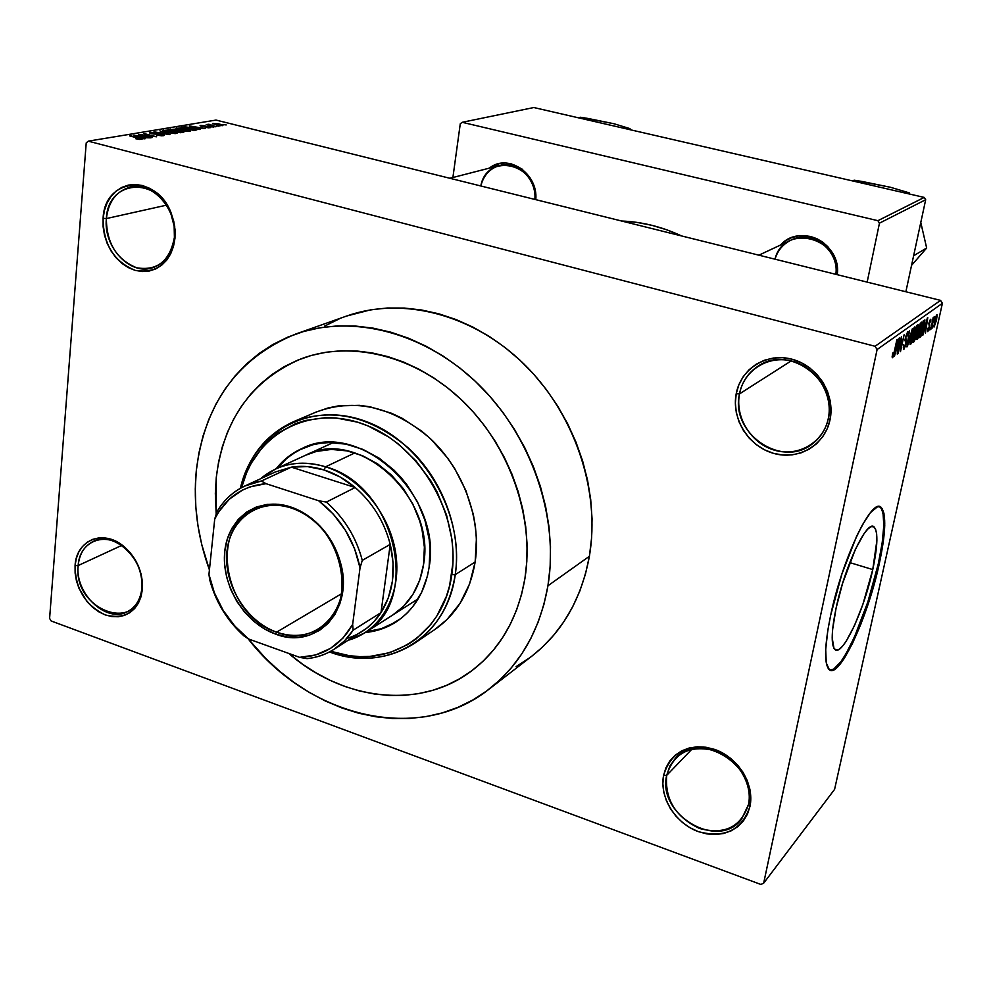 <?xml version="1.0" encoding="UTF-8"?>
<svg xmlns="http://www.w3.org/2000/svg" width="992" height="992" viewBox="0 0 992 992"><rect width="100%" height="100%" fill="white"/><g stroke="black" fill="none" stroke-linecap="round" stroke-linejoin="round"><path stroke-width="1.49" d="M748.489 804.562C753.015 783.668 737.18 758.186 715.046 750.684C689.762 744.632 673.655 752.878 666.686 775.397L663.561 775.533C670.89 751.738 687.915 743.033 714.624 749.406C738.023 757.33 754.763 784.288 749.977 806.372L748.489 804.562L741.458 819.342C717.786 850.801 657.014 814.407 666.686 775.397L669.86 766.084L675.44 758.272C699.806 729.628 758.52 766.233 748.489 804.562L749.977 806.372L750.795 797.99L749.902 789.31L747.311 780.692L743.132 772.446L737.527 764.919L730.72 758.409L722.982 753.176L714.624 749.406L705.969 747.249L697.376 746.778L689.155 748.018L681.64 750.882L675.106 755.272L669.786 761L665.892 767.833L663.561 775.533L662.854 783.792L663.809 792.286L666.388 800.73L670.48 808.778L675.936 816.156L682.57 822.579L690.11 827.799L698.294 831.618L706.825 833.9L715.356 834.532L723.59 833.503L731.191 830.812L737.874 826.584L743.38 820.942L747.46 814.122L749.977 806.372C741.942 830.168 724.718 838.587 698.294 831.618C675.391 823.385 659.258 797.32 663.561 775.533L666.686 775.397L691.982 749.109L666.686 775.397C664.764 799.527 675.738 817.222 699.583 828.494C724.594 835.066 740.9 827.092 748.489 804.562M141.868 588.268L142.042 584.127C141.372 569.247 135.371 556.934 124 547.187C104.755 530.918 79.335 541.508 78.17 565.552L75.07 565.564C76.285 540.156 103.118 528.947 123.467 546.133C135.482 556.45 141.831 569.47 142.538 585.193L142.352 589.57L141.868 588.268C140.604 599.304 135.879 607.067 127.708 611.531C106.665 623.732 74.747 593.873 78.17 565.552C79.385 553.834 84.469 545.761 93.422 541.347C114.402 530.348 145.588 560.344 141.868 588.268L142.389 581.932L141.1 574.108L138.545 566.407L134.825 559.141L130.076 552.569L124.496 546.989L118.308 542.587L111.749 539.549L105.09 537.986L98.58 537.949L92.467 539.425L86.998 542.364L82.373 546.642L78.765 552.073L76.31 558.459L75.07 565.564L75.119 573.091L76.434 580.766L78.976 588.318L87.259 601.896L92.715 607.414L98.778 611.804L105.214 614.904L111.811 616.565L118.284 616.751L124.409 615.412L129.952 612.622L134.689 608.468L138.421 603.086L141.013 596.713L142.352 589.57C138.012 611.531 125.624 619.975 105.214 614.904C85.374 605.244 75.33 588.802 75.07 565.564L78.17 565.552L121.669 545.451L78.17 565.552C72.788 610.192 138.83 634.595 141.868 588.268M174.406 237.398L174.158 226.238L171.07 214.297C157.567 175.584 107.694 179.676 106.38 218.562L103.106 218.352C104.47 177.283 157.145 172.906 171.442 213.85L174.704 226.474L174.406 237.398C172.273 253.667 164.722 263.884 151.776 268.038C129.282 275.069 103.242 246.524 106.38 218.562C108.463 201.351 116.535 190.836 130.609 187.029C152.805 181.412 177.816 210.031 174.406 237.398L174.976 238.266L175.051 229.735L173.712 221.129L171.008 212.784L167.065 205.034L162.018 198.189L156.066 192.522L149.457 188.244L142.464 185.529L135.334 184.462L128.365 185.095L121.83 187.389L115.965 191.233L110.992 196.478L107.111 202.926L104.458 210.316L103.106 218.352L103.118 226.759L104.495 235.191L107.161 243.362L111.042 250.939L115.965 257.672L121.768 263.277L128.228 267.555L135.098 270.357L142.141 271.548L149.073 271.076L155.632 268.968L161.572 265.286L166.668 260.164L170.698 253.778L173.501 246.388L174.976 238.266C170.202 263.252 156.91 273.941 135.098 270.357C113.931 261.603 103.267 244.268 103.106 218.352L106.38 218.562L166.433 205.183L106.38 218.562C106.516 243.102 116.622 259.507 136.673 267.79C157.319 271.163 169.892 261.032 174.406 237.398M828.308 418.475C833.478 394.531 816.49 367.437 792.434 361.224C768.453 354.652 743.802 370.202 739.499 393.886L736.2 393.774C740.726 368.764 766.742 352.309 792.1 359.24C817.532 365.8 835.512 394.456 830.031 419.777L828.308 418.475C826.063 428.73 820.967 437.013 813.043 443.312C782.527 469.352 729.951 433.454 739.499 393.886C742.004 381.746 748.352 372.409 758.533 365.862C789.471 344.336 838.042 380.494 828.308 418.475L830.031 419.777L831.023 410.266L830.143 400.594L827.415 391.146L822.951 382.292L816.912 374.393L809.559 367.747L801.176 362.638L792.1 359.24L782.7 357.69L773.326 358.038L764.361 360.257L756.14 364.238L748.972 369.83L743.132 376.811L738.829 384.896L736.2 393.774L735.357 403.124L736.3 412.573L739.015 421.798L743.392 430.441L749.245 438.179L756.388 444.726L764.547 449.835L773.425 453.319L782.676 455.03L791.976 454.894L800.953 452.91L809.274 449.14L816.614 443.709L822.666 436.827L827.204 428.742L830.031 419.777C824.922 445.197 798.188 460.66 773.425 453.319C748.576 446.35 731.302 418.686 736.2 393.774L739.499 393.886L791.182 360.902L739.499 393.886C734.849 417.471 751.204 443.672 774.74 450.256C798.2 457.188 823.484 442.531 828.308 418.475M836.07 608.22C844.837 565.626 867.653 518.196 874.324 527.248C878.18 532.357 877.66 546.456 872.762 569.569L849.76 562.588L872.762 569.569L862.854 604.438L854.509 625.53L846.126 641.328L842.295 646.462L838.91 649.413L836.095 650.058L833.974 648.322L832.189 637.906L832.61 629.573L836.07 608.22L842.506 583.581L855.377 549.308L864.032 533.684L867.839 529.034L871.112 526.715L873.729 526.802L875.589 529.232L876.655 533.87L876.878 540.528L872.762 569.569C864.044 611.022 841.538 658.688 834.532 649.09C830.998 644.118 831.507 630.49 836.07 608.22M878.329 563.704C884.876 532.952 885.558 514.166 880.4 507.371L879.371 506.676L881.144 508.214L883.029 513.062L883.822 525.4L882.198 542.785L878.329 563.704L879.222 563.977L878.329 563.704C867.616 614.048 841.204 673.295 829.969 670.071L833.751 669.067L840.732 661.912L846.015 653.728L854.385 637.186L867.864 601.896L878.329 563.704M830.676 615.214C842.307 558.583 872.563 495.764 881.33 507.644C886.476 514.439 885.782 533.212 879.222 563.977L883.103 543.046L884.74 525.673L883.946 513.323L882.062 508.487L879.148 506.652L877.325 506.924L870.579 512.48L862.395 524.892L856.493 536.536L841.91 573.971L830.676 615.214L827.824 630.304L825.704 649.462L826.262 662.941L829.362 669.699L832.685 670.27L839.17 665.31L844.242 658.428L852.463 643.498L860.858 624.216L868.756 602.181L879.222 563.977C867.678 618.624 837.967 681.839 828.63 669.005C824.017 662.445 824.699 644.515 830.676 615.214M835.847 274.325C841.551 236.89 783.432 222.989 775.012 259.197C777.691 250.43 783.048 244.057 791.095 240.089C811.766 229.251 839.505 250.306 835.847 274.325M780.456 245.074C800.184 222.456 841.873 243.846 837.236 274.672L836.814 264.604L834.954 258.069L831.879 251.98L827.737 246.586L822.678 242.11L816.912 238.7L810.662 236.505L804.165 235.6L797.692 236.022L791.48 237.745L785.763 240.696L780.456 245.074M534.849 199.429C538.594 163.742 487.01 151.404 480.81 185.975C483.6 175.249 489.887 168.417 499.658 165.478C517.13 160.233 536.846 179.155 534.849 199.429M489.354 168.132C507.792 152.904 538.396 173.464 535.779 199.652L535.072 190.08L533.2 183.892L530.298 178.163L521.879 168.913L511.103 163.779L505.362 163.023L499.683 163.519L489.354 168.132M489.155 689.105L531.96 656.059C562.315 632.214 581.461 598.957 589.397 556.276L547.956 585.751C539.983 630.143 520.391 664.59 489.155 689.105C419.269 744.57 308.884 717.526 248.037 638.662L265.831 658.552L279.583 671.212L294.19 682.583L309.529 692.565L325.463 701.046L341.893 707.953L358.645 713.211L375.596 716.745L392.596 718.518L409.485 718.481L426.114 716.608L442.308 712.901L457.92 707.358L472.8 700.005L486.774 690.903L499.708 680.103L511.45 667.703L521.866 653.778L530.832 638.476L538.222 621.934L543.963 604.302L547.956 585.751L589.397 556.276L591.616 537.763L592.05 518.779L590.699 499.509L587.549 480.165L582.626 460.97L575.98 442.134L567.684 423.857L557.826 406.336L546.505 389.782L533.87 374.368L520.044 360.27L505.188 347.622L489.478 336.561L473.085 327.186L456.184 319.598L438.972 313.856L421.625 310L404.327 308.053L387.264 308.004L370.599 309.839L346.58 316.051M209.424 569.879C197.544 536.97 193.167 503.973 196.28 470.878C204.476 403.496 237.646 357.876 295.777 334.019C352.755 313.757 425.655 332.543 478.752 384.623C531.786 436.716 559.24 517.464 547.956 585.751L550.151 566.494L550.498 546.716L548.973 526.628L545.6 506.441L540.392 486.402L533.411 466.724L524.718 447.603L514.402 429.288L502.597 411.965L489.416 395.82L475.019 381.027L459.581 367.759L443.263 356.14L426.25 346.295L408.741 338.297L390.91 332.221L372.98 328.116L355.111 326.008L337.491 325.884L320.317 327.72L303.738 331.464L287.903 337.069L272.986 344.435L259.098 353.487L246.351 364.101L234.868 376.154L224.725 389.509L215.996 404.042L208.754 419.591L203.025 436.021L198.871 453.17L196.28 470.878L195.275 488.994L195.846 507.346L197.978 525.797L201.649 544.174L209.424 569.879M216.281 477.412C223.522 419.517 251.832 379.961 301.233 358.769C351.267 339.872 415.772 355.694 462.917 401.202C510 446.71 534.676 517.849 524.966 578.249C517.898 618.45 500.018 649.413 471.324 671.1C419.79 710.036 342.91 700.625 288.821 653.455L289.676 654.187L288.821 653.455C342.91 700.625 419.79 710.036 471.324 671.1C500.018 649.413 517.898 618.45 524.966 578.249L521.544 594.481L516.609 609.944L510.21 624.464L502.436 637.918L493.396 650.169L483.178 661.118L471.894 670.679L459.693 678.751L446.685 685.298L433.008 690.258L418.798 693.606L404.203 695.355L389.36 695.479L374.406 694.003L359.476 690.965L344.695 686.402L330.212 680.376L316.138 672.948L302.585 664.194L289.676 654.187L302.585 664.194L316.138 672.948L330.212 680.376L344.695 686.402L359.476 690.965L374.406 694.003L389.36 695.479L404.203 695.355L418.798 693.606L433.008 690.258L446.685 685.298L459.693 678.751L471.894 670.679L483.178 661.118L493.396 650.169L502.436 637.918L510.21 624.464L516.609 609.944L521.544 594.481L524.966 578.249L526.826 561.398L524.966 578.249C534.676 517.849 510 446.71 462.917 401.202C415.772 355.694 351.267 339.872 301.233 358.769C251.832 379.961 223.522 419.517 216.281 477.412L218.612 461.826L222.344 446.735L227.453 432.301L233.901 418.661L241.651 405.926L250.641 394.246L260.797 383.73L272.044 374.492L284.295 366.631L297.439 360.257L311.352 355.446L325.909 352.259L340.988 350.759L356.413 350.957L372.05 352.904L387.736 356.574L403.31 361.956L418.587 369.012L433.43 377.667L447.652 387.86L461.119 399.478L473.655 412.412L485.138 426.51L495.442 441.638L504.432 457.622L512.033 474.3L518.146 491.474L522.71 508.958L525.698 526.566L527.074 544.112L526.826 561.398L527.074 544.112L525.698 526.566L522.71 508.958L518.146 491.474L512.033 474.3L504.432 457.622L495.442 441.638L485.138 426.51L473.655 412.412L461.119 399.478L447.652 387.86L433.43 377.667L418.587 369.012L403.31 361.956L387.736 356.574L372.05 352.904L356.413 350.957L340.988 350.759L325.909 352.259L311.352 355.446L297.439 360.257L284.295 366.631L272.044 374.492L260.797 383.73L250.641 394.246L241.651 405.926L233.901 418.661L227.453 432.301L222.344 446.735L218.612 461.826L216.281 477.412L215.338 493.371L216.281 477.412L216.182 514.116L215.338 493.371L216.182 514.116L216.281 477.412M760.914 884.467L51.162 620.98L49.6 618.413L86.217 142.922L88.251 141.149L215.983 120.069L940.565 300.39L875.056 346.282L88.251 141.149L875.056 346.282L877.102 349.531L942.4 303.304L834.594 789.372L763.666 883.19L877.102 349.531L763.666 883.19L760.914 884.467L51.162 620.98L49.6 618.413L86.217 142.922L88.251 141.149L215.983 120.069L940.565 300.39L942.4 303.304L834.594 789.372L763.666 883.19L760.914 884.467M222.419 125.662L222.481 124.955L218.153 123.752L212.536 123.616L220.509 125.699L222.952 125.302L219.778 124.112L212.548 123.69L222.419 125.662M215.983 126.691L208.928 124.236L206.187 124.558L215.214 126.815L208.928 124.236L206.187 124.558L215.983 126.691M210.106 127.757L210.416 127.162L207.923 126.455L201.884 126.108L205.071 125.748L200.074 125.674L208.506 126.889L205.294 127.348L208.816 127.832L210.726 127.398L209.052 126.703L201.574 125.934L205.071 125.748L200.694 125.414L200.086 125.748L201.525 126.344L210.106 127.757M196.032 130.088L196.999 129.716L196.329 129.146L189.794 127.336L181.152 127.311L193.713 130.473L196.986 129.58L192.684 127.98L184.884 126.79L181.152 127.311L193.713 130.473L196.032 130.088M183.049 132.296L184.028 131.911L183.098 131.328L174.431 129.233L167.908 129.518L180.544 132.717L184.004 131.837L175.82 129.518L167.908 129.518L180.544 132.717L183.049 132.296M169.979 134.515L159.861 130.845L168.045 134.218L153.996 131.824L169.173 134.652L159.861 130.845L168.045 134.218L153.996 131.824L169.979 134.515M152.198 137.541L141.93 134.912L156.649 136.784L143.852 133.511L153.264 136.276L138.52 134.391L151.354 137.69L141.93 134.912L156.649 136.784L143.852 133.511L153.264 136.276L138.52 134.391L152.198 137.541M139.302 139.426L141.992 139.314L141.186 138.558L129.58 135.879L140.194 138.682L135.668 138.706L142.154 139.066L130.448 135.743L140.046 138.62L135.668 138.706L139.302 139.426M145.092 138.756L141.968 137.64L150.387 137.851L133.92 135.16L144.187 138.905L141.968 137.64L150.387 137.851L133.92 135.16L145.092 138.756M163.519 135.693L164.089 134.9L161.411 134.081L151.863 133.424L151.168 133.002L151.974 132.717L155.818 132.742L149.432 132.742L152.78 133.957L161.597 134.453L162.738 134.949L161.882 135.321L156.438 135.048L161.634 135.805L164.412 135.172L162.403 134.304L151.181 133.064L156.587 132.928L150.276 132.37L149.47 132.854L151.379 133.66L161.597 134.453L162.738 134.937L162.093 135.296L156.438 135.048L163.519 135.693M172.087 133.387L176.998 133.337L174.753 131.775L166.644 130.175L162.576 130.609L172.087 133.387L177.221 132.953L173.067 131.316L162.614 130.733L172.087 133.387M185.392 131.13L190.228 131.093L187.972 129.543L180.321 128.005L175.944 128.377L185.392 131.13L190.439 130.721L186.298 129.084L175.981 128.501L185.392 131.13M200.285 129.357L197.222 128.303L205.17 128.526L189.36 125.947L199.466 129.493L197.222 128.303L205.17 128.526L189.36 125.947L200.285 129.357M213.788 127.063L211.246 126.74L213.788 127.063M219.046 126.17L216.504 125.848L219.046 126.17M226.201 124.942L223.671 124.632L226.201 124.942M932.505 328.005L933.013 325.686L932.505 328.005M929.826 329.989L930.347 327.658L929.826 329.989M922.932 335.085L924.358 329.89L925.747 328.885L925.424 333.238L927.78 317.651L922.51 335.395L924.358 329.89L925.747 328.885L925.424 333.238L927.359 317.948L922.932 335.085M916.744 337.64L916.819 339.19L917.538 339.214L919.584 334.453L921.58 325.376L921.295 322.152L919.175 326.219L917.042 335.11L916.992 339.45L919.076 335.978L920.799 329.704L921.456 322.177L917.6 332.196L916.744 337.64M909.912 342.662L910.098 344.422L910.73 344.249L912.814 339.413L914.822 330.249L914.512 327L912.355 331.13L910.197 340.107L910.16 344.484L912.305 340.963L914.041 334.614L914.686 327.025L910.768 337.168L909.912 342.662M903.898 349.333L906.192 343.914L906.663 340.318L905.622 338.086L907.122 333.932L907.792 336.065L907.978 331.787L905.485 336.982L905.026 340.603L905.994 343.096L904.369 347.324L903.724 344.621L903.749 349.432L906.304 343.418L905.795 337.193L907.196 333.87L907.792 336.065L907.618 331.874L905.386 337.441L905.87 343.765L904.369 347.324L903.724 344.621L903.898 349.333M894.499 356.103L895.987 350.66L897.512 349.544L897.239 354.07L899.57 337.813L894.028 356.438L895.987 350.66L897.512 349.544L897.239 354.07L899.112 338.148L894.499 356.103M892.093 357.033L892.676 357.616L893.817 355.111L897.326 339.425L893.668 354.33L892.85 355.719L893.234 352.482L892.614 353.586L892.527 357.74L894.784 351.205L896.88 339.735L893.755 354.032L892.85 355.719L892.738 353.04L892.093 357.033M898.182 353.375L901.158 339.599L900.476 351.676L904.196 334.515L900.786 348.601L901.468 336.462L897.748 353.698L901.158 339.599L900.476 351.676L904.196 334.515L900.786 348.601L901.468 336.462L898.182 353.375M907.358 346.592L912.38 328.662L907.556 344.782L909.391 330.807L906.948 346.902L912.38 328.662L907.556 344.782L909.391 330.807L907.358 346.592M914.091 341.62L916.199 336.747L918.17 324.706L916.472 325.736L912.801 342.575L914.091 341.62L913.062 341.36L914.091 341.62L916.422 335.78L917.972 328.228L918.17 324.719L916.472 325.736L912.801 342.575L914.091 341.62M920.75 336.697L923.788 328.637L924.854 319.92L923.205 320.924L919.559 337.578L920.75 336.697L919.807 336.462L920.75 336.697L924.11 327.199L924.916 319.957L923.205 320.924L919.559 337.578L920.75 336.697M927.818 331.65L929.876 325.773L929.368 322.648L930.161 320.986L930.682 322.053L930.905 320.776L930.335 319.474L928.958 323.008L929.268 327.124L928.326 329.828L928.14 328.017L927.694 328.526L927.818 331.65L929.616 327.1L929.33 322.822L930.161 320.986L930.682 322.053L930.806 319.238L928.884 323.355L929.293 326.678L928.214 329.927L927.694 328.526L927.818 331.65M930.942 329.158L934.315 317.093L933.15 319.176L933.174 317.552L930.942 329.158L934.191 316.708L933.15 319.176L933.174 317.552L930.942 329.158M934.092 327.013L937.192 316.212L937.031 314.724L936.498 315.096L934.6 320.639L934.092 327.013L936.547 319.994L937.043 314.724L934.365 321.681L934.092 327.013M924.234 197.42L877.895 220.683L462.21 122.301L533.795 107.533L924.234 197.42L925.685 199.714L905.87 291.76L925.685 199.714L879.458 223.163L925.685 199.714L924.234 197.42L533.795 107.533L462.21 122.301L877.895 220.683L879.458 223.163L867.157 282.125L879.458 223.163L877.895 220.683L924.234 197.42M452.898 177.506L460.276 123.777L462.21 122.301L460.276 123.777L452.898 177.506M681.541 235.935L667.021 229.896L651.93 225.32L636.678 222.357L621.624 221.018C642.072 221.811 662.036 226.784 681.541 235.935M516.063 666.686L529.641 657.808M531.873 656.134L542.227 647.317L553.66 635.289L563.803 621.823L572.558 607.054L579.799 591.096L585.441 574.12L589.397 556.276C600.656 490.618 574.591 413.379 523.627 363.692C472.614 314.03 402.169 296.298 346.766 315.989L295.976 333.944M339.103 318.953L324.57 326.108M875.056 346.282L940.565 300.39L942.4 303.304L877.102 349.531L875.056 346.282M896.049 349.159L897.512 349.544L896.049 349.159M896.582 348.527L898.988 339.76L897.797 347.634L896.247 348.44L898.988 339.76L897.797 347.634L896.582 348.527M906.502 333.684L907.196 333.87L906.502 333.684M905.064 339.252L905.981 339.487L905.064 339.252M905.051 339.462L906.527 339.834L905.051 339.462M911.177 336.883L913.892 329.059L913.198 328.885L914.153 329.022L913.632 334.862L910.966 342.451L910.842 336.796L914.277 329.195L912.082 340.442L910.557 342.228L911.177 336.883M916.1 331.911L915.356 332.444L916.124 327.323L917.178 326.889L916.273 326.666L917.662 326.715L917.501 328.798L916.608 331.402L915.033 332.357L916.459 327.41L917.749 327.186L916.137 331.874M913.644 340.306L914.599 334.329L915.752 333.808L914.773 333.56L916.162 333.684L914.996 339.128L913.31 340.219L914.934 334.403L916.261 333.957L915.281 338.545L913.644 340.306M917.997 331.923L920.688 324.198L920.006 324.024L920.936 324.161L921.06 326.294L917.774 337.441L917.674 331.836L920.836 324.124L920.787 328.054L918.865 335.457L917.377 337.206L917.997 331.923M920.39 335.333L922.858 322.499L923.899 322.065L923.006 321.842L924.408 321.991L923.713 327.472L922.659 331.638L920.39 335.333L923.192 322.586L924.308 321.904L922.82 331.117L920.39 335.333M924.408 328.538L925.747 328.885L924.408 328.538M924.916 327.856L927.222 319.498L926.032 327.05L924.618 327.782L927.222 319.498L926.032 327.05L924.916 327.856M928.772 323.876L929.541 324.074L928.772 323.876M934.762 321.396L935.89 316.336L936.56 316.448L934.476 325.314L934.452 321.321L936.572 316.448L935.171 323.95L934.228 325.103L934.762 321.396M140.752 137.206L135.768 135.42L143.133 136.809L140.715 137.64L135.768 135.42L143.133 136.809L140.752 137.206M150.201 133.3L150.276 132.37L150.201 133.3M163.333 131.254L163.42 130.188L163.333 131.254M173.042 131.651L175.398 132.581L174.89 133.598L164.288 130.981L172.211 131.44L175.51 132.705L172.881 133.151L167.722 132.606L164.263 130.882L173.03 131.651M176.737 133.424L176.812 132.606L176.737 133.424M170.376 129.716L170.426 129.096L170.376 129.716M173.96 130.708L170.19 129.754L175.224 129.716L176.278 130.126L175.398 131.415L175.485 130.448L173.935 131.043L170.19 129.754L175.485 129.778L176.216 130.274L173.96 130.708M179.874 132.209L175.435 131.08L180.99 131.08L182.305 131.601L182.193 132.432L182.268 131.738L179.837 132.544L175.435 131.08L181.3 131.155L182.268 131.738L179.874 132.209M176.675 129.01L176.762 127.968L176.675 129.01M189.943 131.18L190.03 130.361L189.943 131.18M181.102 130.039L177.642 128.737L182.28 128.551L188.753 130.473L188.145 131.328L181.065 130.361L177.605 128.662L180.06 128.303L188.778 130.547L181.102 130.039M183.309 127.856L183.396 126.939L183.309 127.856M184.834 127.311L194.618 128.935L195.312 129.332L194.395 130.361L194.457 129.729L183.384 127.869L186.93 127.212L194.023 128.724L195.325 129.431L193.006 130.299L183.421 127.546L184.822 127.311M196.032 127.894L191.121 126.195L198.214 127.522L195.994 128.278L191.121 126.195L198.214 127.522L196.032 127.894M200.632 126.083L200.694 125.414L200.632 126.083M208.841 125.215L208.928 124.236L208.841 125.215M213.032 124.037L213.094 123.33L213.032 124.037M216.38 124.719L214.359 123.653L221.439 125.128L216.355 125.029L214.061 123.864L215.4 123.628L221.452 125.19L216.38 124.719M276.607 632.152C316.101 648.061 353.598 608.617 339.996 562.501C336.449 549.518 330.2 538.024 321.21 528.004C312.368 518.407 302.362 511.723 291.164 507.978L290.482 506.912C301.94 510.744 312.207 517.588 321.259 527.434C330.46 537.689 336.883 549.469 340.504 562.774C354.442 610.03 316.014 650.405 275.59 634.086L276.607 632.152L341.595 593.712L276.607 632.152C224.899 616.441 208.146 529.083 254.039 509.677C265.422 504.333 277.797 503.775 291.164 507.978C341.967 521.928 360.964 606.906 318.953 628.866C306.144 636.306 292.032 637.397 276.607 632.152L275.59 634.086L264.405 628.866L253.964 621.476L244.652 612.2L236.803 601.4L230.702 589.459L226.573 576.823L224.564 563.94L224.775 551.304L227.193 539.35L231.756 528.562L238.291 519.349L246.599 512.058L256.358 506.999L267.195 504.382L278.727 504.345L290.482 506.912L302.002 511.984L312.827 519.386L322.512 528.848L330.683 539.97L336.97 552.321L341.161 565.403L343.058 578.671L342.624 591.616L339.872 603.706L334.924 614.482L328.005 623.509L319.387 630.478L309.442 635.128L298.53 637.298L287.11 636.938L275.59 634.086C244.503 623.199 221.018 584.883 224.775 551.304C228.061 517.576 258.503 496.248 290.482 506.912L291.164 507.978C259.954 497.562 230.206 518.357 226.982 551.304C223.299 584.102 246.239 621.525 276.607 632.152M325.612 466.81C300.378 459.544 278.665 463.537 260.462 478.801L275.64 468.956C291.04 462.086 307.694 461.367 325.612 466.81L354.876 452.898L325.612 466.81C395.647 485.249 422.158 601.512 364.882 632.809L348.366 640.224C380.37 631.309 401.128 595.758 396.093 555.83C391.232 515.914 360.927 477.834 325.612 466.81L323.95 469.91L325.612 466.81M333.944 649.388C325.785 654.522 316.832 657.609 307.061 658.638L299.621 657.336L307.061 658.638C326.529 656.369 341.893 646.871 353.152 630.168L344.472 640.931L333.944 649.388L366.693 628.258L373.773 621.835L381.002 612.634L353.152 630.168L352.644 624.464C340.665 645.408 322.995 656.369 299.621 657.336L248.546 638.984L244.094 636.033C227.28 620.856 215.834 602.194 209.771 580.047L208.952 574.418L214.421 592.906L223.138 610.353L234.682 625.94L248.546 638.984C227.912 622.294 214.706 600.768 208.952 574.418L214.718 519.052C225.519 497.748 242.618 485.944 266.005 483.674L249.934 486.898L242.507 490.06L229.313 499.212L218.81 511.723L214.718 519.052L216.901 511.81L214.718 519.052L208.952 574.418L209.771 580.047C215.834 602.194 227.28 620.856 244.094 636.033L248.546 638.984L299.621 657.336L315.741 654.931L330.435 648.446L342.947 638.141L352.644 624.464L360.034 567.858L362.278 560.381L390.228 544.36L381.002 612.634L353.152 630.168L352.644 624.464L360.034 567.858L354.516 548.539L345.452 530.311L333.3 514.104L318.705 500.774L266.005 483.674L261.392 481.021C241.998 484.418 227.168 494.673 216.901 511.81C223.77 500.117 233.12 491.499 244.95 485.944L261.392 481.021L291.375 467.145L355.161 487.506L326.356 502.088L318.705 500.774L266.005 483.674L261.392 481.021L291.375 467.145C301.977 465.508 312.827 466.438 323.95 469.91L307.47 466.6L291.375 467.145L355.161 487.506L340.095 476.978L323.95 469.91C335.073 473.482 345.476 479.347 355.161 487.506C372.595 502.684 384.276 521.631 390.228 544.36L381.002 612.634L388.343 597.829L392.448 581.014L393.092 562.91L390.228 544.36C396.205 570.437 393.13 593.204 381.002 612.634C372.409 625.53 361.014 634.136 346.816 638.464M390.228 544.36C384.276 521.631 372.595 502.684 355.161 487.506L326.356 502.088C344.15 517.675 356.128 537.106 362.278 560.381L390.228 544.36M291.375 467.145L275.193 472.031L244.95 485.944M362.278 560.381C356.128 537.106 344.15 517.675 326.356 502.088L318.705 500.774C340.529 517.824 354.305 540.194 360.034 567.858L362.278 560.381M302.386 448.347C292.628 452.922 284.357 459.494 277.562 468.075L286.13 458.986L292.404 454.063L302.386 448.347M276.21 468.695C283.166 459.916 291.673 453.22 301.717 448.644C358.757 418.438 442.643 494.958 429.127 567.188L427.416 576.054L421.575 592.509L412.722 606.757L407.278 612.882L401.252 618.252L387.636 626.572L380.196 629.461L365.391 632.487C376.551 631.408 386.781 627.886 396.081 621.934C414.197 609.832 425.208 591.579 429.127 567.188L429.995 548.613L429.152 539.102L424.898 520.093L417.421 501.791L406.993 484.914L400.805 477.239L394.06 470.183L379.167 458.18L362.911 449.388L345.985 444.131L329.071 442.581L320.813 443.213L312.815 444.763L297.873 450.517L284.778 459.606L276.198 468.695M455.241 574.666L451.769 574.678C443.722 636.467 385.38 670.964 330.733 651.285L349.271 655.687L359.65 656.617L369.917 656.431L389.744 652.662L408.01 644.465L416.305 638.761L430.838 624.414L436.914 615.883L446.338 596.514L449.574 585.85L452.91 563.096L452.96 551.242L451.918 539.226L446.598 515.208L437.15 492.044L430.987 481.095L416.132 461.032L398.424 444.094L388.74 437.026L368.193 426.002L357.554 422.158L336.102 417.967L325.5 417.657L305.077 420.521L295.455 423.671L277.822 433.182L269.985 439.444L262.88 446.611L251.125 463.376L246.574 472.8L241.602 487.618C255.018 433.417 310.769 403.335 365.738 425.01C420.819 445.978 460.97 515.728 451.769 574.678L455.241 574.666C450.244 604.971 436.666 627.849 414.495 643.287C388.864 659.643 360.53 662.52 329.505 651.942C385.764 673.605 446.896 638.637 455.241 574.666L475.156 561.98L455.241 574.666C464.74 514.092 423.063 442.432 366.333 421.6C309.74 400.012 253.022 432.165 240.386 488.287C248.335 456.481 266.129 434.26 293.768 421.588C332.804 407.191 371.281 416.243 409.212 448.756C443.263 480.661 461.664 531.34 455.241 574.666M414.495 643.287L434.781 629.56C456.692 614.296 470.146 591.778 475.156 561.98L469.613 583.879L460.065 603.322L446.97 619.566L434.67 629.635M305.759 455.167C358.385 426.957 436.009 497.476 423.596 564.2C419.976 586.892 409.708 603.818 392.795 615.003M316.225 412.04L328.042 407.972L338.16 405.926L359.265 405.319L370.053 406.794L391.53 413.267L402.008 418.215L421.898 431.297L431.086 439.32L447.504 457.895L454.547 468.274L465.918 490.643L473.308 514.377L475.404 526.454L476.42 538.495L475.156 561.98C481.591 519.374 463.586 469.65 430.119 438.402C392.807 406.559 354.876 397.755 316.299 412.002L293.768 421.588M396.701 621.538C387.562 627.242 377.543 630.627 366.656 631.681L381.436 628.655L395.907 622.034M305.685 455.204L316.46 451.41L331.452 449.426L347.039 450.889L362.638 455.75L377.592 463.859L391.307 474.908L403.198 488.473L412.796 503.998L419.678 520.85L422.022 529.567L424.378 547.1L423.596 564.2L419.715 580.184L412.92 594.406L403.521 606.348L392.77 615.015M580.518 117.254L578.274 117.763L580.518 117.254L587.934 118.445L613.986 123.752L629.994 128.638L630.49 129.791L629.994 128.638L627.837 129.183L629.994 128.638L613.986 123.752L580.518 117.254M854.149 180.197L852.475 180.891L854.149 180.197L861.974 181.449L890.432 187.265L909.255 192.87L909.726 194.072L909.255 192.87L907.717 193.614L909.255 192.87L890.432 187.265L854.149 180.197M913.62 255.75L926.664 248.025L911.561 265.348L926.664 248.025L913.62 255.75M920.787 222.468L926.664 248.025L920.787 222.468M911.598 265.149L913.496 262.632M921.432 225.804L920.75 222.617M142.042 584.127L142.538 585.193M124 547.187L123.467 546.133M880.4 507.371L881.33 507.644M904.059 347.374L903.278 347.175M907.382 333.783L906.552 333.572M905.808 339.4L905.076 339.214M906.378 339.673L905.064 339.338M914.041 328.997L913.235 328.786M910.693 342.5L909.937 342.302M917.575 326.69L916.335 326.38M916.075 333.659L914.81 333.337M920.824 324.124L920.043 323.925M917.513 337.478L916.769 337.292M924.259 321.904L923.056 321.594M930.273 320.949L929.64 320.788M162.725 135.073L162.663 135.78M164.288 130.981L164.238 131.626M175.485 132.916L175.435 133.585M176.266 130.237L176.204 130.956M182.292 131.7L182.23 132.432M177.642 128.737L177.58 129.382M188.728 130.671L188.666 131.328M195.3 129.456L195.226 130.225M333.163 442.618L275.64 468.956M418.215 598.784L364.882 632.809M449.897 178.287L499.658 165.478M791.095 240.089L758.868 255.18"/></g></svg>
